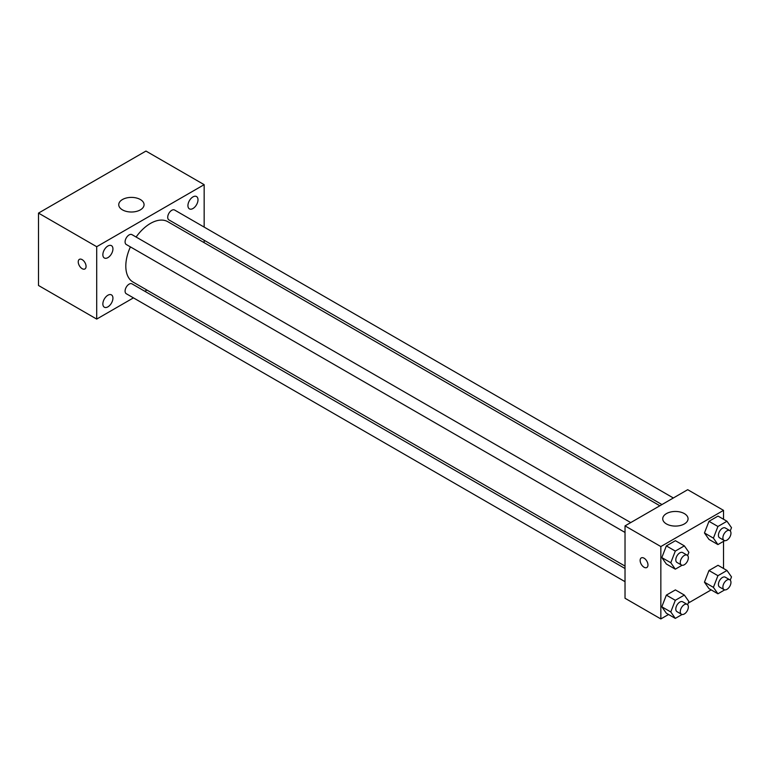 <?xml version="1.0" encoding="UTF-8"?>
<svg xmlns="http://www.w3.org/2000/svg" width="770" height="770" viewBox="0 0 770 770"><rect width="100%" height="100%" fill="white"/><g stroke="black" fill="none" stroke-linecap="round" stroke-linejoin="round"><path stroke-width="1.16" d="M133.451 297.865L96.702 319.088L38.5 285.478L38.5 213.097L145.953 151.064L204.156 184.665L204.156 227.092M192.972 196.899A7.113 4.11 120 0 0 188.313 203.174A7.113 4.11 120 0 0 189.41 208.872A7.113 4.11 120 0 0 196.523 204.762A7.113 4.11 120 0 0 196.523 196.542A7.113 4.11 120 0 0 192.972 196.899M107.896 246.015A7.113 4.11 120 0 0 103.247 252.281A7.113 4.11 120 0 0 104.335 257.989A7.113 4.11 120 0 0 111.457 253.879A7.113 4.11 120 0 0 111.457 245.659A7.113 4.11 120 0 0 107.896 246.015M107.896 295.228A7.113 4.11 120 0 0 103.247 301.503A7.113 4.11 120 0 0 104.335 307.201A7.113 4.11 120 0 0 111.457 303.091A7.113 4.11 120 0 0 111.457 294.881A7.113 4.11 120 0 0 107.896 295.228M96.702 319.088L96.702 246.708L38.5 213.097M96.702 246.708L204.156 184.665M140.361 209.873A12.667 7.315 180 0 1 126.559 211.452A12.667 7.315 180 0 1 118.744 204.695A12.667 7.315 180 0 1 131.401 197.39A12.667 7.315 180 0 1 144.067 204.695A12.667 7.315 180 0 1 140.361 209.873M146.945 290.078L144.847 291.291M86.067 266.42A5.544 3.196 60 0 1 84.921 268.951A5.544 3.196 60 0 1 79.387 265.756A5.544 3.196 60 0 1 79.387 259.355A5.544 3.196 60 0 1 83.651 260.838A5.544 3.196 60 0 1 86.067 266.42M84.921 268.951A5.544 3.196 60 0 1 79.387 265.746A5.544 3.196 60 0 1 79.387 259.355M204.156 240.259L204.156 242.685M673.346 497.978L174.597 210.027A5.698 3.292 120 0 0 171.749 210.306A5.698 3.292 120 0 0 167.716 217.284A5.698 3.292 120 0 0 168.899 219.893L661.95 504.562M625.028 568.52L131.968 283.851A5.698 3.292 120 0 0 129.119 284.14A5.698 3.292 120 0 0 125.087 291.118A5.698 3.292 120 0 0 126.27 293.726L625.028 581.677M630.726 522.589L131.968 234.638A5.698 3.292 120 0 0 129.119 234.917A5.698 3.292 120 0 0 125.395 239.942A5.698 3.292 120 0 0 126.27 244.504L625.028 532.455M130.409 246.891A34.823 20.107 120 0 0 125.808 266.093A34.823 20.107 120 0 0 133.017 282.032L625.028 566.094M659.851 505.775L167.841 221.712A34.823 20.107 120 0 0 136.107 237.025M668.543 614.489L660.843 618.936L625.028 598.261L625.028 525.881L687.706 489.691L723.531 510.366L723.531 519.259M711.172 589.887L688.255 603.112M708.978 539.404L704.454 532.965L708.978 521.309L718.025 516.083L708.978 521.309L704.454 532.965L708.978 539.404L717.929 544.573L713.405 538.134L717.929 526.478L726.976 521.251L731.5 527.691L730.239 530.934M666.348 613.228L661.825 606.789L666.348 595.133L675.396 589.907L666.348 595.133L661.825 606.789L666.348 613.228L675.309 618.397L670.785 611.957L675.309 600.302L684.357 595.075L688.881 601.514L687.62 604.758M723.531 541.339L723.531 568.481M660.843 618.936L660.843 546.556L723.531 510.366M708.978 588.617L704.454 582.178L708.978 570.522L718.025 565.296L708.978 570.522L704.454 582.178L708.978 588.617L717.929 593.785L713.405 587.356L717.929 575.691L726.976 570.474L731.5 576.903L730.239 580.147M666.348 564.006L661.825 557.576L666.348 545.911L675.396 540.694L666.348 545.911L661.825 557.576L666.348 564.006L675.309 569.174L670.785 562.745L675.309 551.079L684.357 545.863L688.881 552.292L687.62 555.536M660.843 546.556L625.028 525.881M666.445 523.937A12.667 7.315 180 0 1 662.729 518.768A12.667 7.315 180 0 1 675.396 511.463A12.667 7.315 180 0 1 688.062 518.768A12.667 7.315 180 0 1 680.247 525.525A12.667 7.315 180 0 1 666.445 523.937M647.974 564.978A5.544 3.196 60 0 1 646.829 567.509A5.544 3.196 60 0 1 641.285 564.314A5.544 3.196 60 0 1 641.285 557.913A5.544 3.196 60 0 1 645.558 559.405A5.544 3.196 60 0 1 647.974 564.978M646.829 567.509A5.544 3.196 60 0 1 641.285 564.314A5.544 3.196 60 0 1 641.285 557.913M682.076 565.267L675.309 569.174M687.158 555.17L682.682 552.581A5.698 3.292 120 0 0 678.283 554.111A5.698 3.292 120 0 0 675.8 559.848A5.698 3.292 120 0 0 676.984 562.456L681.46 565.036A5.698 3.292 120 0 0 687.158 561.754A5.698 3.292 120 0 0 687.158 555.17A5.698 3.292 120 0 0 682.769 556.691A5.698 3.292 120 0 0 680.276 562.427A5.698 3.292 120 0 0 681.46 565.036M670.785 562.745L661.825 557.576M675.309 551.079L666.348 545.911M684.357 545.863L675.396 540.694M724.705 540.656L717.929 544.573M729.777 530.559L725.301 527.979A5.698 3.292 120 0 0 720.913 529.5A5.698 3.292 120 0 0 718.42 535.237A5.698 3.292 120 0 0 719.604 537.845L724.079 540.434A5.698 3.292 120 0 0 729.777 537.142A5.698 3.292 120 0 0 729.777 530.559A5.698 3.292 120 0 0 725.388 532.089A5.698 3.292 120 0 0 722.905 537.826A5.698 3.292 120 0 0 724.079 540.434M713.405 538.134L704.454 532.965M717.929 526.478L708.978 521.309M726.976 521.251L718.025 516.083M682.076 614.489L675.309 618.397M687.158 604.383L682.682 601.803A5.698 3.292 120 0 0 678.283 603.324A5.698 3.292 120 0 0 675.8 609.06A5.698 3.292 120 0 0 676.984 611.669L681.46 614.258A5.698 3.292 120 0 0 687.158 610.966A5.698 3.292 120 0 0 687.158 604.383A5.698 3.292 120 0 0 682.769 605.913A5.698 3.292 120 0 0 680.276 611.649A5.698 3.292 120 0 0 681.46 614.258M670.785 611.957L661.825 606.789M675.309 600.302L666.348 595.133M684.357 595.075L675.396 589.907M724.705 589.878L717.929 593.785M729.777 579.781L725.301 577.192A5.698 3.292 120 0 0 720.913 578.722A5.698 3.292 120 0 0 718.42 584.459A5.698 3.292 120 0 0 719.604 587.067L724.079 589.647A5.698 3.292 120 0 0 729.777 586.355A5.698 3.292 120 0 0 729.777 579.781A5.698 3.292 120 0 0 725.388 581.302A5.698 3.292 120 0 0 722.905 587.038A5.698 3.292 120 0 0 724.079 589.647M713.405 587.356L704.454 582.178M717.929 575.691L708.978 570.522M726.976 570.474L718.025 565.296"/></g></svg>
